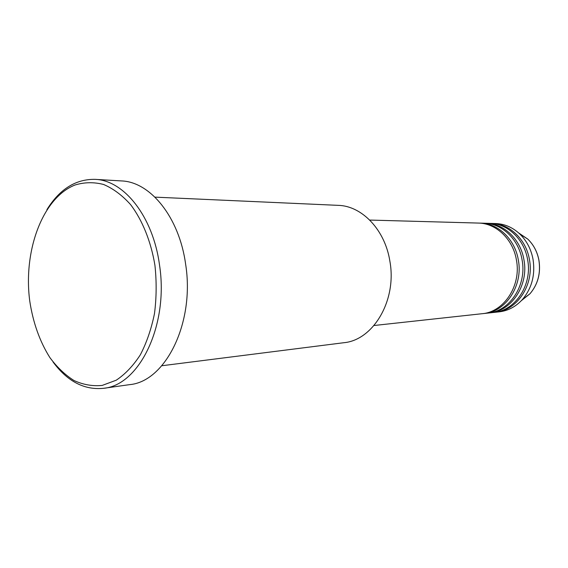<?xml version="1.0" encoding="UTF-8"?>
<svg xmlns="http://www.w3.org/2000/svg" width="568" height="568" viewBox="0 0 568 568"><rect width="100%" height="100%" fill="white"/><g stroke="black" fill="none" stroke-linecap="round" stroke-linejoin="round"><path stroke-width="0.85" d="M374.007 325.514L482.076 313.714C503.979 312.08 521.481 285.562 516.418 259.931C513.025 239.178 496.084 223.21 478.398 223.068L369.732 220.064M483.048 313.593L484.021 313.5C505.896 311.875 523.369 285.427 518.307 259.881C514.92 239.185 498.015 223.259 480.358 223.125L479.378 223.11M484.021 313.5L487.884 313.082C509.688 311.449 527.097 285.164 522.063 259.768C518.69 239.199 501.842 223.373 484.241 223.231L480.358 223.125M488.835 312.961L489.793 312.876C511.562 311.243 528.95 285.037 523.923 259.711C520.558 239.206 503.738 223.423 486.165 223.281L485.2 223.267M489.793 312.876L493.592 312.457C515.29 310.831 532.614 284.774 527.608 259.604C524.257 239.22 507.501 223.529 489.978 223.387L486.165 223.281M494.529 312.343L495.466 312.251C517.136 310.625 534.431 284.646 529.433 259.555C526.089 239.227 509.361 223.586 491.867 223.437L490.922 223.43M161.809 365.749L343.782 342.724C373.275 340.225 397.053 300.28 389.896 261.308C385.083 229.87 361.972 205.864 338.216 205.353L154.972 197.139M154.936 265.348C150.996 241.443 142.391 220.178 130.534 204.544C122.156 195.236 113.167 188.548 103.561 184.465C93.855 181.98 84.334 182.158 75.011 185.012C42.486 197.799 23.082 251.006 29.749 301.012C33.022 322.581 39.724 341.425 49.849 357.535C57.048 367.248 65.079 374.894 73.954 380.496C83.155 384.728 92.577 386.368 102.219 385.416L116.255 380.191C125.244 374.184 133.281 365.707 140.367 354.759C146.693 342.568 151.4 328.815 154.496 313.486C156.534 297.611 156.676 281.565 154.936 265.348M46.895 209.67C59.654 189.137 75.707 179.034 95.048 179.36C123.895 180.141 152.998 216.408 159.466 264.695C168.987 324.832 139.437 385.36 103.518 388.32C84.27 390.209 67.457 381.44 53.072 362.008M103.518 388.32L129.653 384.635C165.551 381.604 195.037 322.596 185.608 264.077C179.211 217.09 150.236 181.732 121.389 180.922L95.048 179.36M495.466 312.251L499.194 311.846C508.119 310.788 515.858 306.677 522.411 299.514C531.818 288.317 535.368 274.962 533.054 259.448C531.123 249.217 526.692 240.718 519.748 233.959C512.641 227.349 504.597 223.877 495.615 223.543L491.867 223.437M521.339 300.671L530.001 293.734C537.882 284.383 540.85 273.258 538.918 260.35C537.307 251.837 533.6 244.751 527.786 239.1L518.591 232.894M519.748 233.959L527.786 239.1C533.622 244.765 537.349 251.851 538.954 260.357C540.892 273.236 537.91 284.362 530.001 293.734L522.411 299.514"/></g></svg>
